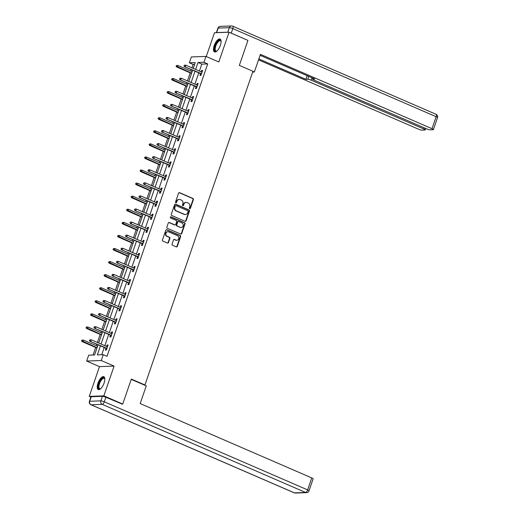 <?xml version="1.0" encoding="UTF-8"?>
<svg xmlns="http://www.w3.org/2000/svg" width="519" height="519" viewBox="0 0 519 519"><rect width="100%" height="100%" fill="white"/><g stroke="black" fill="none" stroke-linecap="round" stroke-linejoin="round"><path stroke-width="0.78" d="M189.675 208.69A0.616 0.558 87.9 0 0 190.395 208.34L193.405 199.601A0.882 0.791 87.9 0 0 192.945 198.453L179.593 192.666A0.882 0.791 87.9 0 0 178.562 193.172L175.552 201.91A0.616 0.558 87.9 0 0 176.097 202.754A0.616 0.558 87.9 0 0 176.596 202.365L176.985 201.229A2.829 2.543 87.9 0 1 180.262 199.627L181.378 200.107A2.829 2.543 87.9 0 1 182.844 203.772L182.454 204.901A0.616 0.558 87.9 0 0 182.999 205.745A0.616 0.558 87.9 0 0 183.492 205.355L183.882 204.22A2.829 2.543 87.9 0 1 187.164 202.618L188.28 203.098A2.829 2.543 87.9 0 1 189.746 206.763L189.357 207.892A0.616 0.558 87.9 0 0 189.675 208.69M189.701 208.703A0.616 0.558 87.9 0 0 189.999 208.359L193.01 199.614A0.882 0.791 87.9 0 0 192.549 198.472L179.198 192.685A0.882 0.791 87.9 0 0 179.081 192.646M175.896 202.721A0.616 0.558 87.9 0 0 176.201 202.378L176.985 201.229M182.798 205.712A0.616 0.558 87.9 0 0 183.097 205.368L183.882 204.22M104.092 383.016A7.019 2.829 -66.6 0 0 103.806 376.684A7.019 2.829 -66.6 0 0 97.942 383.243A7.019 2.829 -66.6 0 0 98.221 389.568A7.019 2.829 -66.6 0 0 104.092 383.016M220.354 45.367A7.019 2.829 -66.6 0 0 220.069 39.035A7.019 2.829 -66.6 0 0 214.204 45.588A7.019 2.829 -66.6 0 0 214.49 51.919A7.019 2.829 -66.6 0 0 220.354 45.367M172.068 244.112A0.882 0.791 87.9 0 0 172.529 245.253L176.272 246.875A0.882 0.791 87.9 0 0 177.297 246.376L180.638 236.67A0.882 0.791 87.9 0 0 180.184 235.522L166.826 229.735A0.882 0.791 87.9 0 0 165.801 230.235L162.46 239.947A0.882 0.791 87.9 0 0 162.914 241.088L167.442 243.054A0.882 0.791 87.9 0 0 168.467 242.548L169.901 238.396A0.882 0.791 87.9 0 0 169.441 237.254L167.196 236.281A2.361 2.121 87.9 0 1 167.871 231.714A2.361 2.121 87.9 0 1 168.714 231.876L177.504 235.684A2.361 2.121 87.9 0 1 176.83 240.252A2.361 2.121 87.9 0 1 175.986 240.089L174.52 239.454A0.882 0.791 87.9 0 0 173.495 239.953L172.068 244.112M90.883 397.093L89.249 396.386L103.839 395.861L122.731 404.048L131.333 379.065L144.944 384.962L252.948 71.285L239.343 65.388L247.946 40.404L229.048 32.217L218.804 61.975L205.952 56.409L203.928 62.28L207.71 63.915L107.031 356.3L103.255 354.665L101.231 360.53L86.641 361.062L88.665 355.191L94.581 354.977L98.078 344.817M103.839 395.861L114.083 366.103L101.231 360.53M185.082 221.289A0.882 0.791 87.9 0 0 186.107 220.789L189.454 211.077A0.882 0.791 87.9 0 0 188.994 209.936L175.636 204.149A0.882 0.791 87.9 0 0 174.611 204.648L171.27 214.36A0.882 0.791 87.9 0 0 171.731 215.502L185.082 221.289M185.049 223.871L181.702 233.582A0.882 0.791 87.9 0 1 180.677 234.082L167.326 228.295A0.882 0.791 87.9 0 1 166.865 227.153L168.292 222.995A0.882 0.791 87.9 0 1 169.317 222.495L174.734 224.844A0.882 0.791 87.9 0 0 175.759 224.344L176.713 221.587A0.882 0.791 87.9 0 0 176.252 220.439L170.615 217.999A0.616 0.558 87.9 0 1 170.79 216.806A0.616 0.558 87.9 0 1 171.011 216.845L184.589 222.729A0.882 0.791 87.9 0 1 185.049 223.871L184.654 223.89L181.306 233.595L181.702 233.582M122.731 404.048L121.582 404.087M229.048 32.217L214.457 32.742L206.264 56.545M144.204 384.988L144.944 384.962M207.71 63.915L201.794 64.129L199.406 71.071M198.783 72.868L194.904 84.143M194.281 85.94L190.402 97.222M189.779 99.019L185.899 110.3M185.277 112.098L181.397 123.373M180.774 125.176L176.895 136.452M176.272 138.249L172.386 149.53M171.77 151.327L167.884 162.609M167.267 164.406L163.381 175.682M162.765 177.485L158.879 188.76M158.263 190.557L154.377 201.839M153.76 203.636L149.874 214.911M149.258 216.715L145.372 227.99M144.756 229.787L140.87 241.069M140.253 242.866L136.367 254.148M135.744 255.945L131.865 267.22M131.242 269.024L127.363 280.299M126.74 282.096L122.86 293.378M122.237 295.175L118.358 306.45M117.735 308.254L113.856 319.529M113.233 321.326L109.353 332.608M108.731 334.405L104.844 345.686M104.228 347.483L101.737 354.717M200.568 73.64L199.938 75.456L200.924 75.417L202.657 70.389L201.67 70.422L201.184 71.836M196.065 86.712L195.436 88.528L196.422 88.496L198.154 83.468L197.168 83.501L196.682 84.915M191.556 99.791L190.934 101.607L191.92 101.575L193.652 96.54L192.666 96.579L192.179 97.994M187.054 112.87L186.431 114.686L187.417 114.647L189.15 109.619L188.163 109.658L187.677 111.066M182.552 125.942L181.929 127.765L182.915 127.726L184.647 122.698L183.661 122.731L183.175 124.145M178.049 139.021L177.427 140.837L178.413 140.805L180.145 135.77L179.159 135.809L178.672 137.224M173.547 152.099L172.924 153.916L173.91 153.877L175.643 148.849L174.656 148.888L174.17 150.302M169.045 165.178L168.422 166.995L169.408 166.956L171.14 161.928L170.154 161.96L169.668 163.375M164.542 178.251L163.92 180.067L164.906 180.035L166.638 175.007L165.652 175.039L165.165 176.454M160.04 191.329L159.417 193.146L160.403 193.113L162.129 188.079L161.15 188.118L160.656 189.532M155.538 204.408L154.915 206.225L155.895 206.186L157.627 201.158L156.641 201.197L156.154 202.605M151.035 217.48L150.406 219.303L151.392 219.265L153.124 214.237L152.138 214.269L151.652 215.683M146.533 230.559L145.904 232.376L146.89 232.343L148.622 227.309L147.636 227.348L147.149 228.762M142.031 243.638L141.402 245.455L142.388 245.416L144.12 240.388L143.134 240.427L142.647 241.841M137.529 256.717L136.899 258.533L137.885 258.494L139.617 253.467L138.631 253.499L138.145 254.913M133.026 269.789L132.397 271.606L133.383 271.573L135.115 266.545L134.129 266.578L133.643 267.992M128.524 282.868L127.895 284.684L128.881 284.652L130.613 279.618L129.627 279.657L129.14 281.071M124.015 295.947L123.392 297.763L124.378 297.724L126.111 292.697L125.124 292.735L124.638 294.15M119.513 309.026L118.89 310.842L119.876 310.803L121.608 305.775L120.622 305.808L120.136 307.222M115.01 322.098L114.388 323.914L115.374 323.882L117.106 318.854L116.12 318.887L115.633 320.301M110.508 335.177L109.885 336.993L110.871 336.954L112.604 331.926L111.617 331.965L111.131 333.38M106.006 348.255L105.383 350.072L106.369 350.033L108.101 345.005L107.115 345.038L106.629 346.452M194.638 64.388L193.12 64.44L191.952 67.84M191.329 69.637L190.843 71.058M190.22 72.855L187.45 80.912M186.827 82.716L186.34 84.136M185.718 85.933L182.948 93.991M182.325 95.788L181.838 97.215M181.215 99.012L178.445 107.07M177.822 108.867L177.336 110.288M176.713 112.091L173.936 120.142M173.32 121.946L172.833 123.366M172.211 125.163L169.434 133.221M168.818 135.018L168.325 136.445M167.708 138.242L164.932 146.3M164.315 148.097L163.822 149.517M163.206 151.321L160.429 159.378M159.813 161.175L159.32 162.596M158.704 164.393L155.927 172.451M155.311 174.254L154.818 175.675M154.201 177.472L151.425 185.53M150.808 187.327L150.315 188.754M149.699 190.551L146.922 198.608M146.306 200.405L145.813 201.826M145.197 203.63L142.42 211.681M141.804 213.484L141.311 214.905M140.694 216.702L137.918 224.759M137.295 226.556L136.808 227.984M136.192 229.781L133.415 237.838M132.793 239.635L132.306 241.056M131.683 242.86L128.913 250.917M128.29 252.714L127.804 254.135M127.181 255.932L124.411 263.989M123.788 265.793L123.301 267.214M122.679 269.011L119.908 277.068M119.286 278.865L118.799 280.292M118.176 282.089L115.406 290.147M114.783 291.944L114.297 293.365M113.674 295.168L110.904 303.226M110.281 305.023L109.794 306.444M109.172 308.241L106.395 316.298M105.779 318.102L105.292 319.522M104.669 321.319L101.893 329.377M101.276 331.174L100.783 332.595M100.167 334.398L97.39 342.456M96.774 344.253L96.281 345.673M95.665 347.471L93.063 355.035M114.083 366.103L99.492 366.628L89.249 396.386M99.492 366.628L86.641 361.062M193.12 64.44L189.338 62.805L191.362 56.934L205.952 56.409M100.446 345.842L97.338 354.879L103.255 354.665M203.928 62.28L198.018 62.488L195.624 69.429M195.008 71.226L191.122 82.508M190.505 84.305L186.619 95.587M186.003 97.384L182.117 108.659M181.501 110.463L177.615 121.738M176.998 123.535L173.112 134.817M172.49 136.614L168.61 147.889M167.987 149.693L164.108 160.968M163.485 162.765L159.605 174.047M158.983 175.844L155.103 187.125M154.48 188.922L150.601 200.198M149.978 202.001L146.099 213.277M145.476 215.074L141.59 226.355M140.973 228.152L137.087 239.428M136.471 241.231L132.585 252.506M131.969 254.304L128.083 265.585M127.466 267.382L123.58 278.664M122.964 280.461L119.078 291.736M118.462 293.54L114.576 304.815M113.959 306.612L110.073 317.894M109.457 319.691L105.571 330.966M104.948 332.77L101.069 344.045M193.256 68.404L195.254 62.591L189.338 62.805M98.694 343.02L102.58 331.738M103.197 329.941L107.083 318.666M107.699 316.862L111.585 305.587M112.201 303.79L116.087 292.508M116.71 290.711L120.59 279.43M121.212 277.633L125.092 266.357M125.715 264.554L129.594 253.278M130.217 251.481L134.097 240.2M134.719 238.403L138.599 227.127M139.222 225.324L143.101 214.049M143.724 212.252L147.61 200.97M148.226 199.173L152.112 187.891M152.729 186.094L156.615 174.819M157.231 173.015L161.117 161.74M161.733 159.943L165.619 148.661M166.236 146.864L170.122 135.589M170.738 133.785L174.624 122.51M175.24 120.713L179.126 109.431M179.743 107.634L183.629 96.352M184.251 94.555L188.131 83.28M188.754 81.477L192.633 70.201M201.794 64.129L198.018 62.488M201.67 70.422L202.52 70.792M197.168 83.501L198.018 83.87M192.666 96.579L193.516 96.943M188.163 109.658L189.013 110.022M183.661 122.731L184.505 123.1M179.159 135.809L180.002 136.179M174.656 148.888L175.5 149.251M170.154 161.96L170.998 162.33M165.652 175.039L166.495 175.409M161.15 188.118L161.993 188.481M156.641 201.197L157.491 201.56M152.138 214.269L152.988 214.639M147.636 227.348L148.486 227.718M143.134 240.427L143.984 240.79M138.631 253.499L139.481 253.869M134.129 266.578L134.979 266.948M129.627 279.657L130.477 280.02M125.124 292.735L125.974 293.099M120.622 305.808L121.472 306.178M116.12 318.887L116.963 319.256M111.617 331.965L112.461 332.329M107.115 345.038L107.958 345.407M186.152 202.423L185.763 202.436A2.829 2.543 87.9 0 0 183.486 204.233M179.256 199.432L178.86 199.452A2.829 2.543 87.9 0 0 176.59 201.242M185.199 221.328A0.882 0.791 87.9 0 0 185.718 220.802L189.059 211.09A0.882 0.791 87.9 0 0 188.598 209.948L175.247 204.162A0.882 0.791 87.9 0 0 175.124 204.123M188.099 211.531A0.616 0.558 87.9 0 0 187.781 210.733L176.058 205.654A0.616 0.558 87.9 0 0 175.338 206.004L174.929 207.198A2.829 2.543 87.9 0 0 176.395 210.857L184.407 214.328A2.829 2.543 87.9 0 0 187.69 212.725L188.099 211.531M175.837 205.608L175.441 205.628A0.616 0.558 87.9 0 0 174.948 206.017L175.338 206.004M185.419 214.522L185.024 214.535A2.829 2.543 87.9 0 1 184.018 214.347L175.999 210.87A2.829 2.543 87.9 0 1 174.533 207.211L174.948 206.017M180.794 234.121A0.882 0.791 87.9 0 0 181.306 233.595M175.052 224.902L174.656 224.915A0.882 0.791 87.9 0 1 174.345 224.857L168.928 222.508A0.882 0.791 87.9 0 0 168.811 222.469M184.654 223.89A0.882 0.791 87.9 0 0 184.193 222.742L170.615 216.858A0.616 0.558 87.9 0 0 170.595 216.851M180.359 227.277A2.361 2.121 87.9 0 0 183.213 225.48A2.361 2.121 87.9 0 0 181.871 222.878L178.776 221.535A0.882 0.791 87.9 0 0 177.751 222.035L176.797 224.792A0.882 0.791 87.9 0 0 177.258 225.934L179.963 227.29A2.361 2.121 87.9 0 0 180.807 227.452L181.202 227.439M178.458 221.47L178.062 221.49A0.882 0.791 87.9 0 0 177.355 222.048L177.751 222.035M179.963 227.29L176.862 225.947A0.882 0.791 87.9 0 1 176.408 224.805L177.355 222.048M176.83 240.252L176.434 240.265A2.361 2.121 87.9 0 1 175.591 240.102L174.131 239.467A0.882 0.791 87.9 0 0 174.014 239.428M167.871 231.714L167.475 231.734A2.361 2.121 87.9 0 0 166.8 236.294L167.196 236.281M167.559 243.093A0.882 0.791 87.9 0 0 168.072 242.568L169.505 238.409A0.882 0.791 87.9 0 0 169.045 237.267L166.8 236.294M176.389 246.921A0.882 0.791 87.9 0 0 176.901 246.389L180.249 236.683A0.882 0.791 87.9 0 0 179.788 235.535L166.43 229.748A0.882 0.791 87.9 0 0 166.314 229.709M176.732 65.407L176.045 66.257L176.732 65.407L177.985 65.491L177.466 66.996L176.758 67.022L191.524 73.419M176.441 66.244L191.628 73.134M177.985 65.491L192.147 71.622M176.758 67.022L176.045 66.257M184.329 65.958L184.615 65.122L183.934 65.971L185.354 66.711L185.873 65.206L202.034 72.206M201.515 73.711L184.641 66.737L201.411 74.003M183.934 65.971L184.641 66.737M185.873 65.206L184.615 65.122M216.871 51.076A6.079 2.446 113.4 0 1 216.702 51.173A6.079 2.446 113.4 0 1 214.607 48.65A6.079 2.446 113.4 0 1 217.578 41.565A6.079 2.446 113.4 0 1 221.042 41.157A6.079 2.446 113.4 0 1 221.088 41.345M221.088 41.39A5.625 2.264 -66.6 0 0 220.497 40.742A5.625 2.264 -66.6 0 0 217.299 42.934A5.625 2.264 -66.6 0 0 215.223 48.598A5.625 2.264 -66.6 0 0 216.027 51.063A5.625 2.264 -66.6 0 0 216.903 51.05M220.413 39.262A6.974 2.809 -66.6 0 0 216.533 42.305A6.974 2.809 -66.6 0 0 214.12 49.078A6.974 2.809 -66.6 0 0 214.892 52.01M100.608 388.731A6.079 2.446 113.4 0 1 100.439 388.822A6.079 2.446 113.4 0 1 98.338 386.305A6.079 2.446 113.4 0 1 101.315 379.214A6.079 2.446 113.4 0 1 104.78 378.812A6.079 2.446 113.4 0 1 104.825 379M104.825 379.045A5.625 2.264 -66.6 0 0 104.235 378.39A5.625 2.264 -66.6 0 0 101.036 380.589A5.625 2.264 -66.6 0 0 98.96 386.253A5.625 2.264 -66.6 0 0 99.758 388.718A5.625 2.264 -66.6 0 0 100.641 388.699M104.15 376.917A6.974 2.809 -66.6 0 0 100.264 379.96A6.974 2.809 -66.6 0 0 97.857 386.733A6.974 2.809 -66.6 0 0 98.629 389.665M252.669 72.096L254.336 72.037L260.428 54.346L432.009 128.699L436.142 116.71L232.804 28.603L231.247 33.132L247.485 40.21M252.902 71.414L254.336 72.037M312.042 77.805L311.225 80.192L423.848 128.991L424.244 127.849M311.225 80.192A2.699 0.467 -161 0 0 307.773 79.251L308.76 76.384M258.851 58.926L305.918 79.316L307.773 79.251M258.52 59.873L418.489 129.186A2.699 0.467 -161 0 0 421.941 130.126L424.938 130.016A2.699 0.467 -161 0 0 425.223 129.912A2.699 0.467 -161 0 0 423.848 128.991M216.637 32.593L227.796 32.191L229.353 27.669L218.194 28.071L216.637 32.593A2.699 0.467 -161 0 0 216.365 32.678L217.909 28.175A2.699 0.467 19 0 1 218.194 28.071A2.699 2.426 87.9 0 1 220.367 26.352A2.699 2.699 0 0 0 217.909 28.175M313.197 78.304L312.938 79.063A2.699 0.467 -161 0 0 312.652 79.167A2.699 0.467 -161 0 0 314.021 80.088L426.65 128.887A2.699 0.467 -161 0 0 430.102 129.828L433.099 129.724A2.699 0.467 -161 0 0 433.384 129.62A2.699 0.467 -161 0 0 432.009 128.699M312.938 79.063L314.793 78.998L260.097 55.299M231.247 33.132A2.699 0.467 -161 0 0 230.326 32.775M228.373 32.243A2.699 0.467 -161 0 0 227.796 32.191M307.164 75.696L305.918 79.316M131.229 379.37L146.267 385.883L140.182 403.568L311.763 477.921A2.699 0.467 19 0 1 313.139 478.842L309.006 490.825A2.699 0.467 -161 0 0 307.637 489.904L311.763 477.921M102.412 396.334L91.253 396.737L89.696 401.265L100.855 400.863L102.412 396.334A2.699 0.467 19 0 1 105.863 397.275L122.199 404.067M89.411 401.369A2.699 2.699 0 0 0 90.89 404.723A2.699 1.09 -66.6 0 0 91.097 404.762L294.429 492.868L305.587 492.466L102.256 404.359L91.097 404.762A2.699 2.426 87.9 0 1 89.696 401.265A2.699 0.467 -161 0 0 89.411 401.369L90.968 396.84A2.699 0.467 19 0 1 91.253 396.737M172.23 78.479L171.542 79.336L172.23 78.479L173.482 78.564L172.963 80.075L172.256 80.101L187.022 86.498M171.938 79.316L187.125 86.206M173.482 78.564L187.644 84.701M172.256 80.101L171.542 79.336M167.728 91.558L167.04 92.408L167.728 91.558L168.98 91.642L168.461 93.154L167.754 93.18L182.519 99.577M167.436 92.395L182.617 99.285M168.98 91.642L183.142 97.78M167.754 93.18L167.04 92.408M179.827 79.037L180.112 78.194L179.431 79.05L180.852 79.79L181.371 78.278L197.531 85.285M197.012 86.79L180.138 79.816L196.909 87.082M179.431 79.05L180.138 79.816M181.371 78.278L180.112 78.194M175.325 92.11L175.61 91.273L174.929 92.123L176.35 92.869L176.869 91.357L193.029 98.357M192.504 99.869L175.636 92.895L192.406 100.161M174.929 92.123L175.636 92.895M176.869 91.357L175.61 91.273M163.226 104.637L162.538 105.487L163.226 104.637L164.478 104.721L163.959 106.226L163.251 106.252L178.017 112.655M162.934 105.474L178.114 112.364M164.478 104.721L178.633 110.852M163.251 106.252L162.538 105.487M158.717 117.709L158.036 118.566L158.717 117.709L159.975 117.794L159.456 119.305L158.749 119.331L173.515 125.728M158.431 118.553L173.612 125.442M159.975 117.794L174.131 123.931M158.749 119.331L158.036 118.566M154.214 130.788L153.533 131.644L154.214 130.788L155.473 130.872L154.954 132.384L154.247 132.41L169.012 138.807M153.929 131.625L169.11 138.515M155.473 130.872L169.629 137.01M154.247 132.41L153.533 131.644M170.822 105.188L171.108 104.351L170.427 105.201L171.847 105.941L172.366 104.436L188.52 111.436M188.001 112.947L171.134 105.967L187.904 113.233M170.427 105.201L171.134 105.967M172.366 104.436L171.108 104.351M166.32 118.267L166.605 117.424L165.924 118.28L167.345 119.02L167.864 117.515L184.018 124.515M183.499 126.02L166.631 119.046L183.402 126.312M165.924 118.28L166.631 119.046M167.864 117.515L166.605 117.424M161.818 131.339L162.103 130.503L161.422 131.359L162.843 132.098L163.362 130.587L179.516 137.587M178.997 139.098L162.129 132.124L178.899 139.39M161.422 131.359L162.129 132.124M163.362 130.587L162.103 130.503M149.712 143.867L149.031 144.717L149.712 143.867L150.971 143.951L150.452 145.456L149.738 145.482L164.51 151.885M149.427 144.704L164.607 151.593M150.971 143.951L165.126 150.082M149.738 145.482L149.031 144.717M157.309 144.418L157.601 143.581L156.92 144.431L158.334 145.177L158.859 143.666L175.013 150.666M174.494 152.177L157.627 145.203L174.397 152.463M156.92 144.431L157.627 145.203M158.859 143.666L157.601 143.581M145.21 156.946L144.529 157.795L145.21 156.946L146.468 157.03L145.949 158.535L145.236 158.561L160.008 164.958M144.924 157.782L160.105 164.672M146.468 157.03L160.624 163.161M145.236 158.561L144.529 157.795M152.807 157.497L153.099 156.66L152.417 157.51L153.832 158.25L154.351 156.744L170.511 163.745M169.992 165.256L153.124 158.276L169.895 165.542M152.417 157.51L153.124 158.276M154.351 156.744L153.099 156.66M140.707 170.018L140.026 170.874L140.707 170.018L141.966 170.102L141.447 171.614L140.733 171.64L155.505 178.036M140.422 170.855L155.603 177.751M141.966 170.102L156.122 176.239M140.733 171.64L140.026 170.874M148.304 170.576L148.596 169.732L147.915 170.589L149.329 171.328L149.848 169.817L166.009 176.823M165.49 178.328L148.622 171.354L165.392 178.62M147.915 170.589L148.622 171.354M149.848 169.817L148.596 169.732M136.205 183.097L135.524 183.947L136.205 183.097L137.464 183.181L136.945 184.693L136.231 184.719L151.003 191.115M135.92 183.934L151.1 190.823M137.464 183.181L151.619 189.318M136.231 184.719L135.524 183.947M143.802 183.648L144.094 182.811L143.406 183.661L144.827 184.407L145.346 182.896L161.506 189.896M160.987 191.407L144.12 184.433L160.89 191.699M143.406 183.661L144.12 184.433M145.346 182.896L144.094 182.811M131.703 196.176L131.022 197.025L131.703 196.176L132.961 196.26L132.442 197.765L131.729 197.791L146.501 204.194M131.417 197.012L146.598 203.902M132.961 196.26L147.117 202.391M131.729 197.791L131.022 197.025M139.3 196.727L139.592 195.89L138.904 196.74L140.325 197.48L140.844 195.974L157.004 202.974M156.485 204.486L139.617 197.505L156.388 204.771M138.904 196.74L139.617 197.505M140.844 195.974L139.592 195.89M127.2 209.248L126.519 210.104L127.2 209.248L128.459 209.332L127.94 210.844L127.226 210.87L141.992 217.266M126.915 210.091L142.096 216.981M128.459 209.332L142.615 215.469M127.226 210.87L126.519 210.104M134.797 209.806L135.089 208.969L134.402 209.819L135.822 210.558L136.341 209.053L152.502 216.053M151.983 217.558L135.115 210.584L151.879 217.85M134.402 209.819L135.115 210.584M136.341 209.053L135.089 208.969M122.698 222.327L122.017 223.183L122.698 222.327L123.957 222.411L123.431 223.923L122.724 223.948L137.49 230.345M122.406 223.164L137.593 230.053M123.957 222.411L138.112 228.548M122.724 223.948L122.017 223.183M130.295 222.878L130.587 222.041L129.899 222.898L131.32 223.637L131.839 222.126L147.999 229.132M147.48 230.637L130.613 223.663L147.377 230.929M129.899 222.898L130.613 223.663M131.839 222.126L130.587 222.041M118.196 235.405L117.515 236.255L118.196 235.405L119.448 235.49L118.929 236.995L118.222 237.021L132.987 243.424M117.904 236.242L133.091 243.132M119.448 235.49L133.61 241.627M118.222 237.021L117.515 236.255M125.793 235.957L126.085 235.12L125.397 235.97L126.818 236.716L127.337 235.204L143.497 242.204M142.978 243.716L126.111 236.742L142.874 244.008M125.397 235.97L126.111 236.742M127.337 235.204L126.085 235.12M113.693 248.484L113.012 249.334L113.693 248.484L114.946 248.569L114.427 250.074L113.719 250.1L128.485 256.503M113.402 249.321L128.589 256.211M114.946 248.569L129.108 254.699M113.719 250.1L113.012 249.334M121.29 249.036L121.576 248.199L120.895 249.049L122.315 249.788L122.834 248.283L138.995 255.283M138.476 256.795L121.608 249.814L138.372 257.08M120.895 249.049L121.608 249.814M122.834 248.283L121.576 248.199M109.191 261.557L108.503 262.413L109.191 261.557L110.443 261.641L109.924 263.152L109.217 263.178L123.983 269.575M108.899 262.393L124.086 269.29M110.443 261.641L124.605 267.778M109.217 263.178L108.503 262.413M116.788 262.114L117.073 261.271L116.392 262.127L117.813 262.867L118.332 261.355L134.492 268.362M133.973 269.867L117.099 262.893L133.87 270.159M116.392 262.127L117.099 262.893M118.332 261.355L117.073 261.271M104.689 274.635L104.001 275.485L104.689 274.635L105.941 274.72L105.422 276.231L104.715 276.257L119.48 282.654M104.397 275.472L119.584 282.362M105.941 274.72L120.103 280.857M104.715 276.257L104.001 275.485M112.286 275.187L112.571 274.35L111.89 275.206L113.311 275.946L113.83 274.434L129.99 281.434M129.471 282.946L112.597 275.972L129.367 283.238M111.89 275.206L112.597 275.972M113.83 274.434L112.571 274.35M100.186 287.714L99.499 288.564L100.186 287.714L101.439 287.798L100.92 289.304L100.212 289.33L114.978 295.733M99.895 288.551L115.075 295.441M101.439 287.798L115.601 293.929M100.212 289.33L99.499 288.564M107.783 288.266L108.069 287.429L107.388 288.279L108.808 289.018L109.327 287.513L125.488 294.513M124.962 296.025L108.095 289.044L124.865 296.31M107.388 288.279L108.095 289.044M109.327 287.513L108.069 287.429M95.684 300.786L94.996 301.643L95.684 300.786L96.936 300.871L96.417 302.382L95.71 302.408L110.476 308.805M95.392 301.63L110.573 308.52M96.936 300.871L111.092 307.008M95.71 302.408L94.996 301.643M103.281 301.344L103.566 300.507L102.885 301.357L104.306 302.097L104.825 300.592L120.979 307.592M120.46 309.097L103.592 302.123L120.363 309.389M102.885 301.357L103.592 302.123M104.825 300.592L103.566 300.507M91.175 313.865L90.494 314.722L91.175 313.865L92.434 313.95L91.915 315.461L91.208 315.487L105.973 321.884M90.89 314.702L106.071 321.592M92.434 313.95L106.59 320.087M91.208 315.487L90.494 314.722M98.779 314.417L99.064 313.58L98.383 314.436L99.804 315.176L100.323 313.664L116.477 320.671M115.958 322.176L99.09 315.202L115.86 322.468M98.383 314.436L99.09 315.202M100.323 313.664L99.064 313.58M86.673 326.944L85.992 327.794L86.673 326.944L87.932 327.028L87.413 328.54L86.699 328.559L101.471 334.963M86.388 327.781L101.568 334.671M87.932 327.028L102.087 333.166M86.699 328.559L85.992 327.794M94.276 327.495L94.562 326.659L93.881 327.508L95.301 328.255L95.82 326.743L111.974 333.743M111.455 335.255L94.588 328.28L111.358 335.546M93.881 327.508L94.588 328.28M95.82 326.743L94.562 326.659M82.171 340.023L81.489 340.873L82.171 340.023L83.429 340.107L82.91 341.612L82.197 341.638L96.969 348.041M81.885 340.86L97.066 347.749M83.429 340.107L97.585 346.238M82.197 341.638L81.489 340.873M89.768 340.574L90.059 339.737L89.378 340.587L90.793 341.327L91.318 339.822L107.472 346.822M106.953 348.333L90.085 341.353L106.856 348.619M89.378 340.587L90.085 341.353M91.318 339.822L90.059 339.737M189.999 208.359L190.395 208.34M176.201 202.378L176.596 202.365M183.097 205.368L183.492 205.355M179.198 192.685L179.593 192.666M192.549 198.472L192.945 198.453M193.01 199.614L193.405 199.601M175.247 204.162L175.636 204.149M188.598 209.948L188.994 209.936M189.059 211.09L189.454 211.077M185.718 220.802L186.107 220.789M174.533 207.211L174.929 207.198M175.999 210.87L176.395 210.857M184.018 214.347L184.407 214.328M168.928 222.508L169.317 222.495M174.345 224.857L174.734 224.844M170.615 216.858L171.011 216.845M184.193 222.742L184.589 222.729M176.408 224.805L176.797 224.792M176.862 225.947L177.258 225.934M174.131 239.467L174.52 239.454M175.591 240.102L175.986 240.089M169.045 237.267L169.441 237.254M169.505 238.409L169.901 238.396M168.072 242.568L168.467 242.548M166.43 229.748L166.826 229.735M179.788 235.535L180.184 235.522M180.249 236.683L180.638 236.67M176.901 246.389L177.297 246.376M437.511 117.631A2.699 2.699 0 0 0 436.031 114.277A2.699 1.09 -66.6 0 1 436.142 116.71A2.699 0.467 19 0 1 437.511 117.631L433.384 129.62M232.694 26.171A2.699 2.699 0 0 0 231.526 25.95A2.699 2.426 -92.1 0 0 229.353 27.669A2.699 0.467 19 0 1 232.804 28.603A2.699 1.09 -66.6 0 0 232.694 26.171L436.031 114.277M105.863 397.275L104.306 401.803L307.637 489.904A2.699 1.09 -66.6 0 1 305.587 492.466A2.699 2.426 87.9 0 0 306.554 492.648L295.395 493.05A2.699 2.426 -92.1 0 1 294.429 492.868A2.699 1.09 -66.6 0 1 294.221 492.829A2.699 2.699 0 0 0 295.395 493.05M104.306 401.803A2.699 0.467 -161 0 0 100.855 400.863A2.699 2.426 -92.1 0 0 102.256 404.359A2.699 1.09 -66.6 0 0 104.306 401.803M220.367 26.352L231.526 25.95M312.652 79.167L312.983 78.213M425.223 129.912L425.71 128.485M306.554 492.648A2.699 2.699 0 0 0 309.006 490.825M90.89 404.723L294.221 492.829"/></g></svg>
